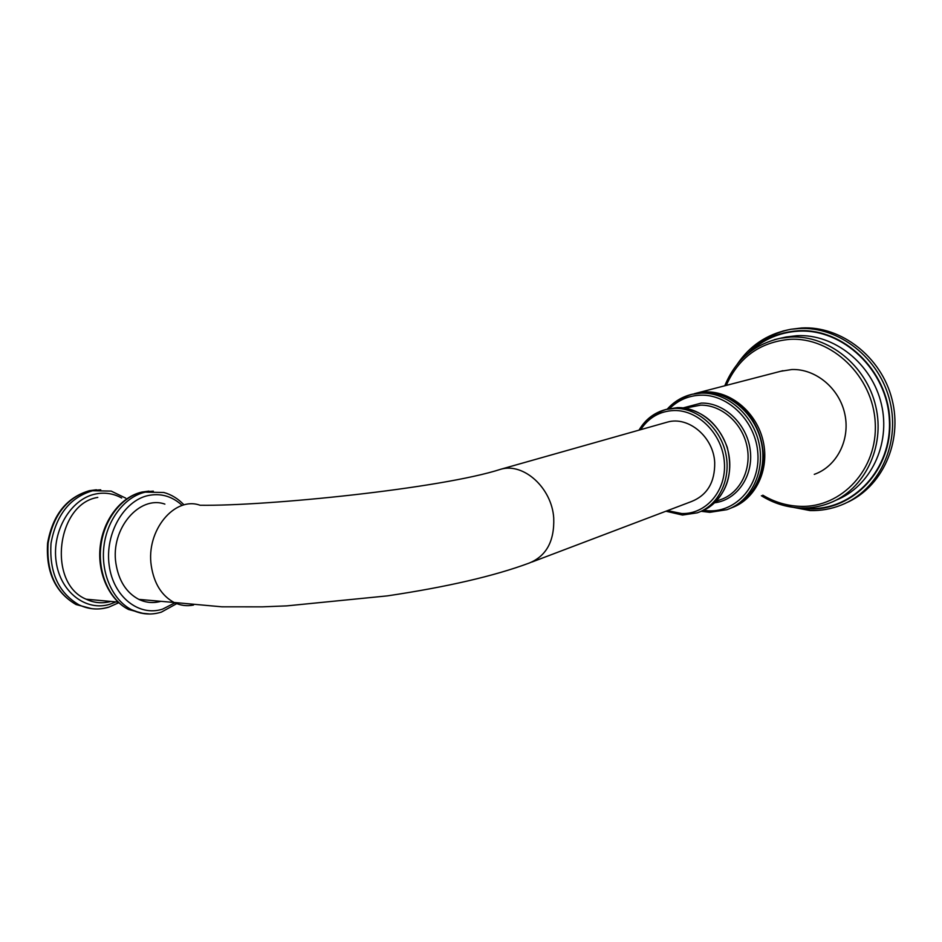 <?xml version="1.0" encoding="UTF-8"?>
<svg xmlns="http://www.w3.org/2000/svg" width="942" height="942" viewBox="0 0 942 942"><rect width="100%" height="100%" fill="white"/><g stroke="black" fill="none" stroke-linecap="round" stroke-linejoin="round"><path stroke-width="1.41" d="M810.32 510.552C820.988 510.823 831.303 508.986 841.265 505.053C878.038 490.735 900.505 445.248 890.037 401.775C879.899 358.219 838.933 326.203 799.075 328.522L790.88 329.264L801.689 327.981C841.006 325.697 881.453 356.794 892.074 399.549C902.989 442.245 881.912 487.567 846.081 502.922M790.88 329.264C774.936 332.491 761.289 339.862 749.914 351.378M802.325 508.445L809.378 509.245M780.753 371.266L791.786 369.535C815.619 368.593 839.463 388.304 844.856 414.186C850.461 440.02 836.555 466.655 814.277 474.356M531.9 562.044L691.51 501.521C707.277 495.151 715.002 482.163 714.707 462.534C713.553 436.994 688.508 415.952 667.478 422.087L665.723 422.581M160.941 601.314C153.369 603.422 146.01 602.774 138.839 599.383C126.334 592.742 118.692 580.767 115.913 563.434C110.355 528.733 139.451 494.974 164.885 504.111M737.15 364.366C749.549 345.961 766.576 334.445 788.242 329.818L782.767 331.078M798.215 507.856L809.343 508.939C853.346 510.741 892.663 469.41 889.766 419.72C887.529 370.018 842.996 327.934 798.333 330.772C778.057 332.102 760.924 339.956 746.924 354.345M749.867 351.967C763.42 339.285 779.576 332.361 798.357 331.184C842.819 328.369 887.128 370.265 889.354 419.732C892.239 469.187 853.122 510.328 809.319 508.55L801.995 508.009M801.359 507.962C811.121 508.197 820.553 506.549 829.655 503.028C864.25 489.828 885.445 447.203 875.754 406.296C866.393 365.331 828.065 334.999 790.656 337.048L779.835 338.366L786.087 337L796.861 335.693C834.011 333.645 872.033 363.6 881.394 404.153C891.061 444.648 870.149 486.967 835.848 500.249M724.775 385.796C735.243 360.397 753.6 344.584 779.835 338.366L774.253 339.709M762.784 495.174C774.536 502.18 787.065 505.901 800.37 506.337C841.5 507.962 878.003 469.21 875.224 422.758C873.057 376.294 831.598 336.836 789.891 339.332C759.9 342.099 738.681 357.454 726.235 385.408M782.92 370.701L694.36 393.685L705.994 391.931C731.251 391.13 756.909 412.855 763.197 441.292C769.708 469.693 755.625 498.942 732.24 507.561M712.293 392.967C757.674 395.84 781.707 468.61 746.794 497.706M757.709 481.963C771.675 454.385 758.286 413.503 730.698 399.373M730.05 508.433C753.541 499.919 767.765 470.611 761.289 442.081C755.025 413.514 729.296 391.66 703.957 392.461L692.17 394.251M710.021 512.295L726.871 509.693C750.68 501.533 765.351 472.166 759.017 443.352C752.894 414.504 726.988 392.308 701.46 393.108L691.958 394.309L685.988 396.123M692.064 394.286C683.951 396.688 676.921 400.998 670.998 407.215M705.358 510.599L709.055 511.106M703.474 510.364L709.02 510.847C736.609 511.977 760.159 485.295 757.863 453.502C755.979 421.722 728.519 394.192 700.707 395.181C688.614 395.628 678.264 400.079 669.621 408.534M683.244 407.874L701.272 403.094C724.151 402.422 746.9 423.829 750.197 449.852C753.765 475.851 737.174 499.955 714.778 502.769M685.223 408.145L700.518 405.166C721.266 404.636 742.143 422.793 746.959 446.167C751.963 469.516 739.941 493.231 720.536 499.66L716.226 501.344M700.259 511.647C721.278 504.429 734.101 478.312 728.449 452.643C722.997 426.95 700.13 407.05 677.569 407.615L666.618 409.299M682.726 515.015L697.21 512.837C718.381 505.772 731.416 479.584 725.811 453.761C720.406 427.892 697.445 407.804 674.766 408.369L665.935 409.487L660.012 411.395M667.513 510.623L681.667 513.52C705.982 514.532 726.518 490.829 724.386 462.604C722.62 434.38 698.458 409.817 673.977 410.524C659.8 411.148 648.697 417.53 640.654 429.67M666.288 409.405C659.73 411.454 653.995 414.975 649.073 419.932M680.124 513.449L681.69 513.661M193.522 605.047C186.834 606.389 180.369 605.529 174.105 602.48L221.853 606.813L262.312 606.848L286.721 605.883L387.327 595.886C447.038 586.96 494.326 576.021 529.204 563.069C546.348 556.11 554.532 541.097 553.731 518.006C551.812 487.909 523.67 462.51 500.814 469.234L667.478 422.087M138.839 599.383L174.105 602.48C161.659 595.733 154.052 583.522 151.285 565.836C145.763 530.44 174.765 495.951 200.057 505.253C267.257 506.266 441.81 488.462 500.814 469.234M181.323 504.641C171.515 496.034 160.423 493.007 148.059 495.563C123.779 500.755 104.762 533.82 109.166 565.271C113.205 596.816 139.016 616.939 162.625 609.109L174.871 602.845M183.843 504.724C178.05 498.648 171.373 494.562 163.802 492.478L145.327 492.124C124.921 496.658 107.082 519.419 103.914 546.395C100.664 573.348 112.699 600.207 131.644 609.768L140.664 613.077L150.061 614.007M153.334 491.147L142.266 492.042C121.859 496.575 104.02 519.289 100.853 546.219C97.591 573.125 109.625 599.924 128.583 609.486L144.303 613.701M121.695 498.012C113.381 493.431 104.55 492.113 95.189 494.079C70.768 499.107 51.704 531.111 56.143 561.585C60.217 592.165 86.146 611.758 109.896 604.246L115.937 601.903M125.71 498.13L111.168 491.1L92.587 490.747C70.061 497.388 56.202 514.909 51.021 543.298C49.161 572.183 58.451 592.683 78.892 604.799C88.395 609.368 98.156 610.192 108.165 607.249M100.735 489.805L89.702 490.664C67.176 497.305 53.317 514.791 48.136 543.122C46.276 571.959 55.578 592.436 76.019 604.529L91.704 608.662M106.187 602.374L108.766 601.255M110.909 601.443C102.431 603.728 94.176 602.974 86.158 599.206C47.065 583.357 56.496 503.664 97.791 497.411M784.25 505.618L810.085 510.576C820.835 510.87 831.233 509.021 841.265 505.053M786.087 337L783.403 337.589M761.371 495.739C773.712 503.417 786.959 507.491 801.124 507.997C810.956 508.244 820.47 506.584 829.655 503.028M704.098 392.449C727.931 391.837 751.975 410.665 759.994 436.582C768.107 462.475 758.911 491.371 738.834 504.052M667.277 409.111C674.025 401.598 682.255 396.664 691.958 394.309L704.004 392.449M701.213 511.306L709.762 512.318L726.871 509.693M677.745 407.603C701.237 409.075 717.733 422.31 727.236 447.285C733.547 473.225 727.389 493.29 708.761 507.479M665.912 511.223L682.455 515.038L697.21 512.837M677.639 407.603L665.935 409.487C654.313 412.525 645.341 419.414 639.029 430.129M161.388 612.112L176.743 603.645M148.918 491.112L141.924 492.065C121.224 496.67 103.349 519.383 100.229 546.23C97.026 573.066 109.26 599.901 128.583 609.486L131.644 609.768C141.3 614.467 151.179 615.256 161.294 612.147M108.73 607.178L118.786 602.727M108.648 607.213C98.498 610.192 88.572 609.38 78.892 604.799L76.019 604.529C55.248 592.388 45.769 571.924 47.595 543.145C52.705 514.874 66.635 497.388 89.408 490.688L96.39 489.769M118.103 602.091L86.158 599.206C94.07 602.998 102.242 603.74 110.65 601.42"/></g></svg>

